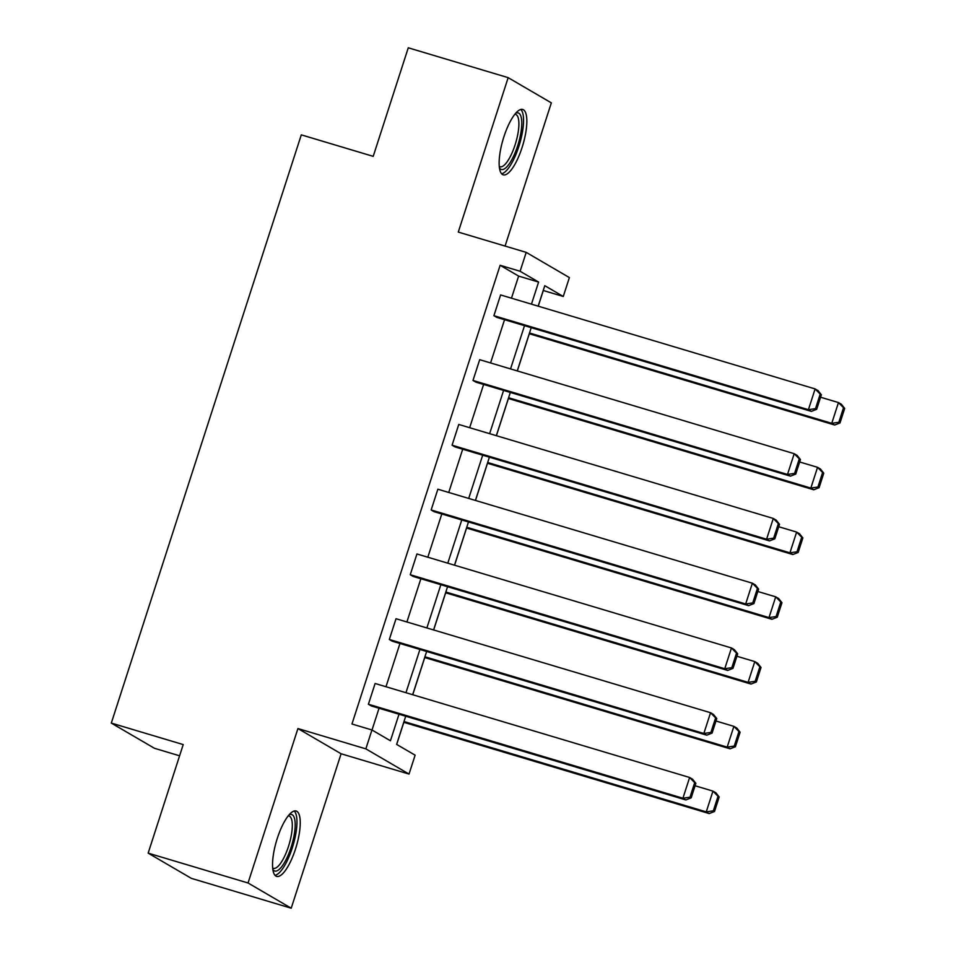 <?xml version="1.0" encoding="UTF-8"?>
<svg xmlns="http://www.w3.org/2000/svg" width="956" height="956" viewBox="0 0 956 956"><rect width="100%" height="100%" fill="white"/><g stroke="black" fill="none" stroke-linecap="round" stroke-linejoin="round"><path stroke-width="1.43" d="M277.288 838.388A34.105 10.265 -73.4 0 1 296.157 811.023A34.105 10.265 -73.4 0 1 295.5 849.024A34.105 10.265 -73.4 0 1 276.631 876.389A34.105 10.265 -73.4 0 1 277.288 838.388M503.884 136.828A34.105 10.265 -73.4 0 1 522.753 109.462A34.105 10.265 -73.4 0 1 522.096 147.463A34.105 10.265 -73.4 0 1 503.226 174.829A34.105 10.265 -73.4 0 1 503.884 136.828M505.079 246.062L551.337 102.866L508.162 77.651L458.283 232.081L526.206 252.372L569.382 277.587L563.275 296.48L544.789 285.677L538.168 306.159M148.156 853.134L248.046 882.986L291.221 908.2L191.331 878.349L148.156 853.134L183.217 744.581L111.302 723.083L301.295 134.856L373.21 156.354L408.272 47.8L508.162 77.651M538.24 306.183L543.307 290.505L563.275 296.48M396.692 744.425L403.826 722.318M412.741 694.737L424.751 657.561M433.654 629.98L445.663 592.804M454.578 565.211L466.576 528.035M475.49 500.454L487.5 463.278M496.403 435.697L508.413 398.521M517.327 370.94L529.325 333.764M405.714 716.223L396.62 744.389L415.119 755.18L409.025 774.073L365.849 748.859L371.944 729.978L390.442 740.769L399.01 714.228M291.221 908.2L341.101 753.77L409.025 774.073M179.597 755.802L154.478 748.297L111.302 723.083M389.319 639.48L703.843 733.479L706.759 735.188L392.235 641.189L389.319 639.48L396.023 618.723L710.547 712.722L713.463 714.431L716.773 718.577L715.614 717.896L710.917 732.427L712.077 733.109L716.773 718.577M431.156 509.966L745.668 603.965L748.596 605.662L434.072 511.675L431.156 509.966L437.86 489.209L752.372 583.208L755.3 584.905L758.61 589.063L757.439 588.382L752.754 602.913L753.914 603.595L758.61 589.063M472.993 380.452L787.505 474.451L790.421 476.148L475.909 382.149L472.993 380.452L479.697 359.695L794.209 453.694L797.125 455.391L800.447 459.549L799.276 458.868L794.579 473.399L795.75 474.08L800.447 459.549M372.015 730.014L379.042 708.253M385.985 686.743L399.955 643.496M406.909 621.974L420.867 578.739M427.822 557.217L441.791 513.981M448.734 492.46L462.704 449.212M469.659 427.702L483.617 384.455M490.571 362.945L504.541 319.698M511.484 298.188L518.618 276.093L500.131 265.29L351.963 724.003L371.944 729.978M493.905 315.695L808.418 409.682L811.345 411.391L496.821 317.392L493.905 315.695L500.609 294.938L815.121 388.925L818.049 390.634L821.359 394.792L820.188 394.111L815.504 408.642L816.663 409.323L821.359 394.792M452.069 445.209L766.593 539.208L769.508 540.905L454.984 446.906L452.069 445.209L458.772 424.452L773.296 518.451L776.212 520.148L779.522 524.306L778.363 523.625L773.667 538.156L774.826 538.837L779.522 524.306M410.244 574.723L724.756 668.722L727.671 670.431L413.159 576.432L410.244 574.723L416.947 553.966L731.46 647.965L734.375 649.674L737.697 653.82L736.526 653.139L731.83 667.67L733.001 668.352L737.697 653.82M368.407 704.237L682.919 798.236L685.846 799.945L371.322 705.946L368.407 704.237L375.111 683.492L689.623 777.479L692.55 779.188L695.86 783.346L694.689 782.665L689.993 797.185L691.164 797.866L695.86 783.346M500.131 265.29L520.1 271.265L526.206 252.372M341.101 753.77L297.925 728.556L248.046 882.986M297.925 728.556L365.849 748.859M531.464 304.151L538.598 282.068L520.1 271.265M405.965 692.706L419.935 649.459M426.878 627.949L440.847 584.702M447.802 563.192L461.76 519.945M468.715 498.435L482.684 455.187M489.627 433.677L503.597 390.43M510.552 368.908L524.509 325.673M531.213 327.669L517.256 370.916M510.301 392.438L496.331 435.673M489.388 457.195L475.419 500.43M468.464 521.952L454.506 565.199M447.551 586.709L433.582 629.956M426.639 651.466L412.669 694.713M518.618 276.093L538.598 282.068M815.504 408.642L808.418 409.682L815.121 388.925L820.188 394.111M811.345 411.391L816.663 409.323M529.254 333.74L834.684 425.014L831.756 423.317L529.505 332.987M820.571 397.218L838.46 402.56L841.388 404.269L844.698 408.415L843.527 407.734L838.842 422.265L840.001 422.946L844.698 408.415M838.842 422.265L831.756 423.317L838.46 402.56L843.527 407.734M840.001 422.946L834.684 425.014M794.579 473.399L787.505 474.451L794.209 453.694L799.276 458.868M790.421 476.148L795.75 474.08M773.667 538.156L766.593 539.208L773.296 518.451L778.363 523.625M769.508 540.905L774.826 538.837M508.341 398.497L813.759 489.783L810.843 488.074L508.592 397.744M799.658 461.975L817.547 467.317L820.463 469.026L823.785 473.172L822.614 472.491L817.918 487.022L819.089 487.703L823.785 473.172M817.918 487.022L810.843 488.074L817.547 467.317L822.614 472.491M819.089 487.703L813.759 489.783M487.429 463.254L792.847 554.54L789.931 552.831L487.668 462.501M778.746 526.732L796.635 532.074L799.551 533.783L802.861 537.941L801.702 537.248L797.005 551.779L798.164 552.46L802.861 537.941M797.005 551.779L789.931 552.831L796.635 532.074L801.702 537.248M798.164 552.46L792.847 554.54M515.75 113.214A29.517 8.891 -73.4 0 1 520.721 133.709A29.517 8.891 -73.4 0 1 505.891 167.754A29.517 8.891 -73.4 0 1 499.426 167.85M499.259 166.452A27.33 8.234 106.6 0 0 499.964 166.786A27.33 8.234 106.6 0 0 504.182 165.197A27.33 8.234 106.6 0 0 517.232 137.043A27.33 8.234 106.6 0 0 515.619 114.409A27.33 8.234 106.6 0 0 514.842 114.302M501.589 173.753A33.89 10.205 106.6 0 0 505.318 171.698A33.89 10.205 106.6 0 0 520.936 139.122A33.89 10.205 106.6 0 0 520.805 109.474M289.154 814.775A29.517 8.891 -73.4 0 1 294.125 835.269A29.517 8.891 -73.4 0 1 279.295 869.315A29.517 8.891 -73.4 0 1 272.83 869.41M272.663 868A27.33 8.234 106.6 0 0 273.368 868.335A27.33 8.234 106.6 0 0 277.587 866.745A27.33 8.234 106.6 0 0 290.636 838.591A27.33 8.234 106.6 0 0 289.023 815.97A27.33 8.234 106.6 0 0 288.246 815.862M274.993 875.302A33.89 10.205 106.6 0 0 278.722 873.246A33.89 10.205 106.6 0 0 294.34 840.683A33.89 10.205 106.6 0 0 294.209 811.035M752.754 602.913L745.668 603.965L752.372 583.208L757.439 588.382M748.596 605.662L753.914 603.595M466.504 528.023L771.934 619.297L769.006 617.588L466.755 527.258M757.821 591.489L775.71 596.831L778.638 598.54L781.948 602.698L780.777 602.017L776.081 616.536L777.252 617.218L781.948 602.698M776.081 616.536L769.006 617.588L775.71 596.831L780.777 602.017M777.252 617.218L771.934 619.297M731.83 667.67L724.756 668.722L731.46 647.965L736.526 653.139M727.671 670.431L733.001 668.352M445.592 592.78L751.01 684.054L748.094 682.345L445.843 592.015M736.909 656.246L754.798 661.6L757.714 663.297L761.036 667.455L759.865 666.774L755.168 681.305L756.339 681.987L761.036 667.455M755.168 681.305L748.094 682.345L754.798 661.6L759.865 666.774M756.339 681.987L751.01 684.054M710.917 732.427L703.843 733.479L710.547 712.722L715.614 717.896M706.759 735.188L712.077 733.109M424.679 657.537L730.097 748.811L727.181 747.114L424.918 656.772M715.996 721.003L733.885 726.357L736.801 728.054L740.111 732.212L738.952 731.531L734.256 746.062L735.415 746.744L740.111 732.212M734.256 746.062L727.181 747.114L733.885 726.357L738.952 731.531M735.415 746.744L730.097 748.811M689.993 797.185L682.919 798.236L689.623 777.479L694.689 782.665M685.846 799.945L691.164 797.866M403.755 722.294L709.185 813.568L706.257 811.871L404.006 721.541M695.072 785.76L712.961 791.114L715.889 792.811L719.199 796.969L718.028 796.288L713.331 810.819L714.502 811.501L719.199 796.969M713.331 810.819L706.257 811.871L712.961 791.114L718.028 796.288M714.502 811.501L709.185 813.568"/></g></svg>
